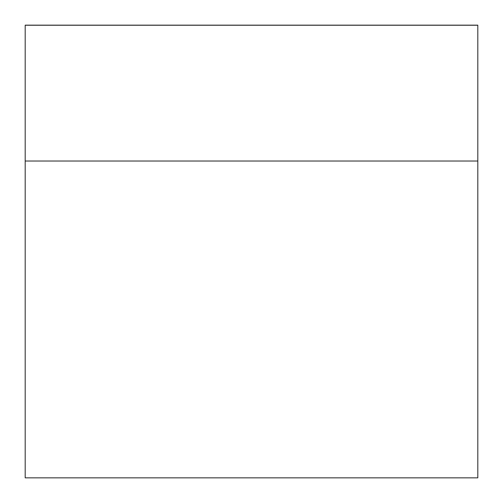 <?xml version="1.0" encoding="UTF-8"?>
<svg xmlns="http://www.w3.org/2000/svg" width="503" height="503" viewBox="0 0 503 503"><rect width="100%" height="100%" fill="white"/><g stroke="black" fill="none" stroke-linecap="round" stroke-linejoin="round"><path stroke-width="0.75" d="M25.194 161.023L25.194 477.85L477.806 477.85L477.806 161.023L25.194 161.023L25.194 477.85L477.806 477.85L477.806 161.023L25.194 161.023L25.194 477.85L477.806 477.85L477.806 161.023L25.194 161.023L25.194 25.238L25.194 161.023L25.194 25.238L477.806 25.238L477.806 161.023L477.806 25.238L25.194 25.15L477.806 25.15L25.194 25.238L477.806 25.15L477.806 161.023M319.392 25.238L477.806 25.238M183.608 25.238L319.392 25.15M183.608 25.15L25.194 25.238"/></g></svg>
